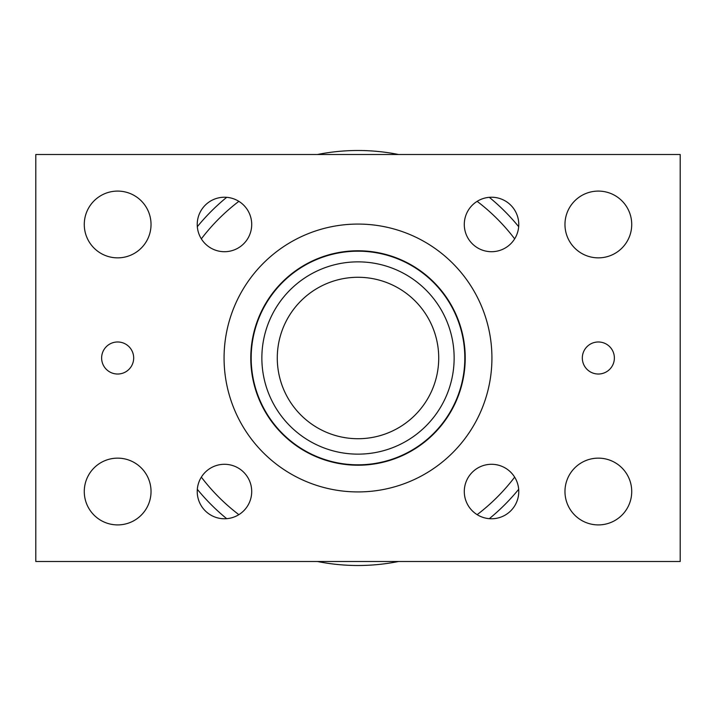 <?xml version="1.0" encoding="UTF-8"?>
<svg xmlns="http://www.w3.org/2000/svg" width="716" height="716" viewBox="0 0 716 716"><rect width="100%" height="100%" fill="white"/><g stroke="black" fill="none" stroke-linecap="round" stroke-linejoin="round"><path stroke-width="1.07" d="M491.928 358A133.928 133.928 0 0 0 358 224.072A133.928 133.928 0 0 0 224.072 358A133.928 133.928 0 0 0 358 491.928A133.928 133.928 0 0 0 491.928 358M465.221 358A107.221 107.221 0 0 0 358 250.779A107.221 107.221 0 0 0 250.779 358A107.221 107.221 0 0 0 358 465.221A107.221 107.221 0 0 0 465.221 358M197.231 491.525A27.244 27.244 0 0 1 224.475 464.29A27.244 27.244 0 0 1 251.71 491.525A27.244 27.244 0 0 1 224.475 518.769A27.244 27.244 0 0 1 197.231 491.525M197.231 224.475A27.244 27.244 0 0 1 224.475 197.231A27.244 27.244 0 0 1 251.71 224.475A27.244 27.244 0 0 1 224.475 251.71A27.244 27.244 0 0 1 197.231 224.475M464.29 224.475A27.244 27.244 0 0 1 491.525 197.231A27.244 27.244 0 0 1 518.769 224.475A27.244 27.244 0 0 1 491.525 251.71A27.244 27.244 0 0 1 464.29 224.475M464.29 491.525A27.244 27.244 0 0 1 491.525 464.29A27.244 27.244 0 0 1 518.769 491.525A27.244 27.244 0 0 1 491.525 518.769A27.244 27.244 0 0 1 464.29 491.525M101.627 358A16.02 16.02 0 0 1 117.648 341.98A16.02 16.02 0 0 1 133.677 358A16.02 16.02 0 0 1 117.648 374.02A16.02 16.02 0 0 1 101.627 358M582.323 358A16.02 16.02 0 0 1 598.352 341.98A16.02 16.02 0 0 1 614.373 358A16.02 16.02 0 0 1 598.352 374.02A16.02 16.02 0 0 1 582.323 358M84.273 491.525A33.383 33.383 0 0 1 117.648 458.142A33.383 33.383 0 0 1 151.031 491.525A33.383 33.383 0 0 1 117.648 524.909A33.383 33.383 0 0 1 84.273 491.525M84.273 224.475A33.383 33.383 0 0 1 117.648 191.091A33.383 33.383 0 0 1 151.031 224.475A33.383 33.383 0 0 1 117.648 257.858A33.383 33.383 0 0 1 84.273 224.475M564.969 224.475A33.383 33.383 0 0 1 598.352 191.091A33.383 33.383 0 0 1 631.727 224.475A33.383 33.383 0 0 1 598.352 257.858A33.383 33.383 0 0 1 564.969 224.475M564.969 491.525A33.383 33.383 0 0 1 598.352 458.142A33.383 33.383 0 0 1 631.727 491.525A33.383 33.383 0 0 1 598.352 524.909A33.383 33.383 0 0 1 564.969 491.525M35.8 561.496L35.8 154.504L680.2 154.504L680.2 561.496L35.8 561.496M518.679 226.695A207.497 207.497 0 0 0 489.305 197.321A207.497 207.497 0 0 1 518.679 226.695M398.579 154.504A207.497 207.497 0 0 0 317.421 154.504A207.497 207.497 0 0 1 398.579 154.504M226.695 197.321A207.497 207.497 0 0 0 197.321 226.695A207.497 207.497 0 0 1 226.695 197.321M197.321 489.305A207.497 207.497 0 0 0 226.695 518.679M317.421 561.496A207.497 207.497 0 0 0 398.579 561.496M489.305 518.679A207.497 207.497 0 0 0 518.679 489.305M464.818 358A106.818 106.818 0 0 0 358 251.182A106.818 106.818 0 0 0 251.182 358A106.818 106.818 0 0 0 358 464.818A106.818 106.818 0 0 0 464.818 358M438.72 358A80.72 80.72 0 0 0 358 277.28A80.72 80.72 0 0 0 277.28 358A80.72 80.72 0 0 0 358 438.72A80.72 80.72 0 0 0 438.72 358M454.141 358A96.141 96.141 0 0 0 358 261.859A96.141 96.141 0 0 0 261.859 358A96.141 96.141 0 0 0 358 454.141A96.141 96.141 0 0 0 454.141 358M514.661 238.858A196.819 196.819 0 0 0 477.142 201.339M238.858 201.339A196.819 196.819 0 0 0 201.339 238.858M201.339 477.142A196.819 196.819 0 0 0 238.858 514.661M477.142 514.661A196.819 196.819 0 0 0 514.661 477.142"/></g></svg>
